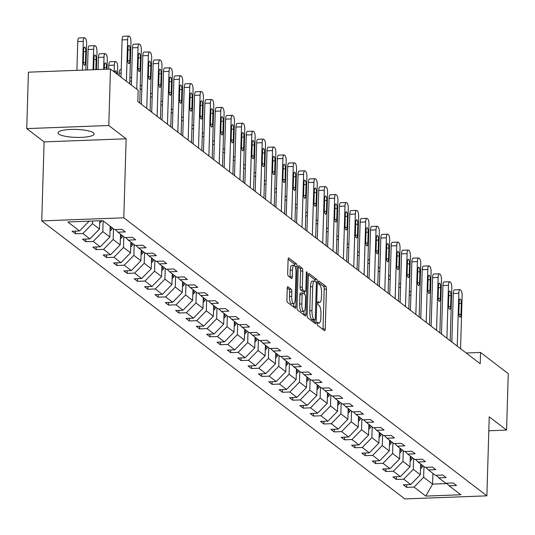 <?xml version="1.0" encoding="UTF-8"?>
<svg xmlns="http://www.w3.org/2000/svg" width="535" height="535" viewBox="0 0 535 535"><rect width="100%" height="100%" fill="white"/><g stroke="black" fill="none" stroke-linecap="round" stroke-linejoin="round"><path stroke-width="0.8" d="M317.181 323.468A1.592 0.455 87.8 0 0 317.596 325.374L324.511 330.67A2.274 0.649 87.8 0 0 324.665 330.724A2.274 0.649 87.8 0 0 325.233 328.951L326.417 289.067A2.274 0.649 87.8 0 0 325.828 286.352L318.907 281.056A1.592 0.455 87.8 0 0 318.806 281.015A1.592 0.455 87.8 0 0 318.405 282.253A1.592 0.455 87.8 0 0 318.82 284.152L319.716 284.841A7.276 2.08 87.8 0 1 321.588 293.528L321.488 296.851A7.276 2.08 87.8 0 1 319.676 302.522A7.276 2.08 87.8 0 1 319.194 302.349L318.298 301.66A1.592 0.455 87.8 0 0 318.191 301.62A1.592 0.455 87.8 0 0 317.797 302.863A1.592 0.455 87.8 0 0 318.205 304.763L319.101 305.452A7.276 2.08 87.8 0 1 320.973 314.132L320.873 317.456A7.276 2.08 87.8 0 1 319.067 323.133A7.276 2.08 87.8 0 1 318.579 322.953L317.683 322.271A1.592 0.455 87.8 0 0 317.583 322.23A1.592 0.455 87.8 0 0 317.181 323.468M58.77 134.064A18.063 3.979 -178.3 0 0 78.618 137.421A18.063 3.979 -178.3 0 0 94.12 133.944A18.063 3.979 -178.3 0 0 93.357 132.754A18.063 3.979 -178.3 0 0 73.509 129.39A18.063 3.979 -178.3 0 0 58.014 132.874A18.063 3.979 -178.3 0 0 58.77 134.064M287.957 286.7A2.274 0.649 87.8 0 0 287.803 286.646A2.274 0.649 87.8 0 0 287.241 288.418L286.907 299.607A2.274 0.649 87.8 0 0 287.496 302.322L295.18 308.207A2.274 0.649 87.8 0 0 295.327 308.26A2.274 0.649 87.8 0 0 295.895 306.488L297.079 266.604A2.274 0.649 87.8 0 0 296.49 263.889L288.806 258.004A2.274 0.649 87.8 0 0 288.659 257.95A2.274 0.649 87.8 0 0 288.091 259.722L287.69 273.238A2.274 0.649 87.8 0 0 288.278 275.953L291.562 278.467A2.274 0.649 87.8 0 0 291.715 278.528A2.274 0.649 87.8 0 0 292.284 276.755L292.478 270.048A6.079 1.739 87.8 0 1 293.989 265.307A6.079 1.739 87.8 0 1 295.962 272.716L295.186 298.978A6.079 1.739 87.8 0 1 293.675 303.719A6.079 1.739 87.8 0 1 291.702 296.31L291.829 291.929A2.274 0.649 87.8 0 0 291.247 289.221L287.656 286.713M126.14 138.792L108.792 125.511L110.471 69.069L28.422 72.171L26.75 128.607L44.097 141.889L41.75 220.901L123.799 217.805L126.14 138.792L44.097 141.889M488.809 430.769L506.578 430.1L489.224 416.818L486.883 495.831L123.799 217.805M506.578 430.1L508.25 373.664L480.55 352.451L466.186 352.993M110.471 69.069L138.164 90.281L137.829 101.57L480.216 363.74L480.55 352.451M307.157 315.115A2.274 0.649 87.8 0 0 307.745 317.83L315.429 323.715A2.274 0.649 87.8 0 0 315.583 323.769A2.274 0.649 87.8 0 0 316.145 321.996L317.329 282.112A2.274 0.649 87.8 0 0 316.747 279.397L309.063 273.512A2.274 0.649 87.8 0 0 308.909 273.459A2.274 0.649 87.8 0 0 308.341 275.231L307.157 315.115M305.304 315.958L297.62 310.073A2.274 0.649 87.8 0 1 297.032 307.364L298.216 267.473A2.274 0.649 87.8 0 1 298.784 265.701A2.274 0.649 87.8 0 1 298.931 265.755L302.221 268.276A2.274 0.649 87.8 0 1 302.81 270.991L302.328 287.168A2.274 0.649 87.8 0 0 302.91 289.883L305.097 291.548A2.274 0.649 87.8 0 0 305.244 291.608A2.274 0.649 87.8 0 0 305.813 289.836L306.314 272.99A1.592 0.455 87.8 0 1 306.709 271.753A1.592 0.455 87.8 0 1 307.224 273.693L306.02 314.239A2.274 0.649 87.8 0 1 305.452 316.018A2.274 0.649 87.8 0 1 305.304 315.958M108.792 125.511L26.75 128.607M102.847 220.647L114.59 229.642L122.02 229.361L125.337 231.902L117.907 232.183L124.936 237.567L132.366 237.286L135.683 239.827L128.253 240.108L135.288 245.491L142.718 245.211L146.035 247.752L138.605 248.033L145.634 253.416L153.063 253.135L156.38 255.676L148.951 255.957L155.986 261.341L163.416 261.06L166.733 263.601L159.303 263.882L166.331 269.265L173.761 268.985L177.078 271.526L169.655 271.807L176.684 277.19L184.114 276.909L187.431 279.451L180.001 279.725L187.036 285.115L194.459 284.834L197.776 287.375L190.353 287.649L197.382 293.04L204.811 292.759L208.128 295.3L200.699 295.574L207.734 300.964L215.157 300.683L218.474 303.225L211.051 303.499L218.079 308.889L225.509 308.608L228.826 311.149L221.396 311.423L228.432 316.814L235.861 316.533L239.178 319.074L231.749 319.348L238.777 324.738L246.207 324.457L249.524 326.999L242.094 327.273L249.129 332.663L256.559 332.382L259.876 334.917L252.446 335.198L259.475 340.588L266.905 340.307L270.222 342.841L262.792 343.122L269.827 348.512L277.257 348.231L280.574 350.766L273.144 351.047L280.179 356.437L287.603 356.156L290.92 358.691L283.496 358.972L290.525 364.362L297.955 364.081L301.272 366.615L293.842 366.896L300.877 372.286L308.3 372.006L311.617 374.54L304.194 374.821L311.223 380.211L318.653 379.93L321.97 382.465L314.54 382.746L321.575 388.136L328.998 387.855L332.315 390.389L324.892 390.67L331.921 396.06L339.35 395.78L342.667 398.314L335.238 398.595L342.273 403.985L349.703 403.704L353.02 406.239L345.59 406.52L352.618 411.91L360.048 411.629L363.365 414.164L355.935 414.444L362.971 419.835L370.401 419.554L373.718 422.088L366.288 422.369L373.316 427.759L380.746 427.478L384.063 430.013L376.633 430.294L383.669 435.684L391.098 435.403L394.415 437.938L386.986 438.218L394.021 443.609L401.444 443.328L404.761 445.862L397.338 446.143L404.366 451.533L411.796 451.252L415.113 453.787L407.683 454.068L414.719 459.458L422.142 459.177L425.459 461.712L418.036 461.993L425.064 467.383L432.494 467.102L435.811 469.636L428.381 469.917L435.416 475.307L442.84 475.026L446.163 477.561L438.733 477.842L445.762 483.232L453.192 482.951L456.509 485.486L449.079 485.767L460.822 494.761L425.786 496.085L414.043 487.091L406.62 487.372L403.303 484.83L410.726 484.549L403.698 479.166L396.268 479.447L392.951 476.906L400.381 476.625L393.345 471.241L385.922 471.522L382.605 468.981L390.028 468.7L383 463.317L375.57 463.598L372.253 461.056L379.683 460.775L372.648 455.392L365.218 455.673L361.901 453.132L369.331 452.857L362.302 447.467L354.872 447.748L351.555 445.207L358.985 444.933L351.95 439.543L344.52 439.823L341.203 437.282L348.633 437.008L341.604 431.618L334.174 431.899L330.857 429.358L338.287 429.083L331.252 423.693L323.822 423.974L320.505 421.433L327.935 421.159L320.906 415.769L313.477 416.049L310.16 413.508L317.589 413.234L310.554 407.844L303.124 408.125L299.807 405.583L307.237 405.309L300.202 399.919L292.779 400.2L289.462 397.659L296.885 397.385L289.856 391.994L282.426 392.275L279.109 389.741L286.539 389.46L279.504 384.07L272.081 384.351L268.764 381.816L276.187 381.535L269.159 376.145L261.729 376.426L258.412 373.891L265.841 373.611L258.806 368.22L251.376 368.501L248.059 365.967L255.489 365.686L248.461 360.296L241.031 360.577L237.714 358.042L245.144 357.761L238.108 352.371L230.679 352.652L227.362 350.117L234.791 349.837L227.763 344.446L220.333 344.727L217.016 342.193L224.446 341.912L217.411 336.522L209.981 336.803L206.664 334.268L214.094 333.987L207.065 328.597L199.635 328.878L196.318 326.343L203.741 326.062L196.713 320.672L189.283 320.953L185.966 318.419L193.396 318.138L186.361 312.748L178.937 313.028L175.62 310.494L183.044 310.213L176.015 304.823L168.585 305.104L165.268 302.569L172.698 302.288L165.663 296.898L158.24 297.179L154.923 294.645L162.346 294.364L155.317 288.974L147.887 289.254L144.57 286.72L152 286.439L144.965 281.049L137.535 281.33L134.218 278.795L141.648 278.514L134.619 273.124L127.19 273.405L123.873 270.87L131.302 270.59L124.267 265.2L116.837 265.48L113.52 262.946L120.95 262.665L113.922 257.275L106.492 257.556L103.175 255.021L110.605 254.74L103.569 249.35L96.139 249.631L92.823 247.096L100.252 246.816L93.217 241.425L85.794 241.706L82.477 239.172L89.9 238.891L82.871 233.501L75.442 233.782L72.125 231.247L79.554 230.966L67.811 221.971L102.847 220.647M41.75 220.901L404.841 498.928L486.883 495.831M99.744 220.768L99.497 229.054L92.468 223.67L92.542 221.035M92.468 223.67L82.871 233.501M99.497 229.054L89.9 238.891M115.366 229.609L117.907 232.183M110.163 226.251L109.849 236.978L102.814 231.595L103.135 220.868M102.814 231.595L93.217 241.425M109.849 236.978L100.252 246.816M125.712 237.533L128.253 240.108M120.515 234.176L120.194 244.903L113.166 239.519L113.48 228.793M113.166 239.519L103.569 249.35M120.194 244.903L110.605 254.74M136.064 245.458L138.605 248.033M130.861 242.101L130.547 252.828L123.511 247.444L123.832 236.717M123.511 247.444L113.922 257.275M130.547 252.828L120.95 262.665M146.409 253.383L148.951 255.957M141.213 250.026L140.892 260.752L133.864 255.369L134.178 244.642M133.864 255.369L124.267 265.2M140.892 260.752L131.302 270.59M156.762 261.307L159.303 263.882M151.559 257.95L151.244 268.677L144.209 263.294L144.53 252.567M144.209 263.294L134.619 273.124M151.244 268.677L141.648 278.514M167.107 269.232L169.655 271.807M161.911 265.875L161.59 276.602L154.561 271.218L154.882 260.491M154.561 271.218L144.965 281.049M161.59 276.602L152 286.439M177.459 277.157L180.001 279.725M172.263 273.8L171.942 284.526L164.907 279.143L165.228 268.416M164.907 279.143L155.317 288.974M171.942 284.526L162.346 294.364M187.812 285.081L190.353 287.649M182.609 281.724L182.295 292.451L175.259 287.068L175.58 276.341M175.259 287.068L165.663 296.898M182.295 292.451L172.698 302.288M198.157 293.006L200.699 295.574M192.961 289.649L192.64 300.376L185.612 294.992L185.926 284.266M185.612 294.992L176.015 304.823M192.64 300.376L183.044 310.213M208.51 300.931L211.051 303.499M203.307 297.574L202.992 308.3L195.957 302.917L196.278 292.19M195.957 302.917L186.361 312.748M202.992 308.3L193.396 318.138M218.855 308.855L221.396 311.423M213.659 305.498L213.338 316.225L206.309 310.842L206.624 300.115M206.309 310.842L196.713 320.672M213.338 316.225L203.741 326.062M229.207 316.78L231.749 319.348M224.004 313.423L223.69 324.15L216.655 318.766L216.976 308.04M216.655 318.766L207.065 328.597M223.69 324.15L214.094 333.987M239.553 324.705L242.094 327.273M234.357 321.348L234.036 332.075L227.007 326.691L227.321 315.964M227.007 326.691L217.411 336.522M234.036 332.075L224.446 341.912M249.905 332.63L252.446 335.198M244.702 329.272L244.388 339.999L237.353 334.616L237.674 323.889M237.353 334.616L227.763 344.446M244.388 339.999L234.791 349.837M260.251 340.554L262.792 343.122M255.055 337.197L254.734 347.924L247.705 342.54L248.019 331.814M247.705 342.54L238.108 352.371M254.734 347.924L245.144 357.761M270.603 348.479L273.144 351.047M265.407 345.122L265.086 355.849L258.051 350.465L258.372 339.738M258.051 350.465L248.461 360.296M265.086 355.849L255.489 365.686M280.949 356.404L283.496 358.972M275.752 353.046L275.431 363.773L268.403 358.39L268.724 347.663M268.403 358.39L258.806 368.22M275.431 363.773L265.841 373.611M291.301 364.328L293.842 366.896M286.105 360.971L285.784 371.698L278.748 366.314L279.069 355.588M278.748 366.314L269.159 376.145M285.784 371.698L276.187 381.535M301.653 372.253L304.194 374.821M296.45 368.896L296.136 379.623L289.101 374.239L289.422 363.512M289.101 374.239L279.504 384.07M296.136 379.623L286.539 389.46M311.999 380.178L314.54 382.746M306.802 376.821L306.481 387.547L299.453 382.164L299.767 371.437M299.453 382.164L289.856 391.994M306.481 387.547L296.885 397.385M322.351 388.102L324.892 390.67M317.148 384.745L316.834 395.472L309.798 390.089L310.119 379.362M309.798 390.089L300.202 399.919M316.834 395.472L307.237 405.309M332.696 396.027L335.238 398.595M327.5 392.67L327.179 403.397L320.151 398.013L320.465 387.286M320.151 398.013L310.554 407.844M327.179 403.397L317.589 413.234M343.049 403.952L345.59 406.52M337.846 400.595L337.531 411.321L330.496 405.938L330.817 395.211M330.496 405.938L320.906 415.769M337.531 411.321L327.935 421.159M353.394 411.876L355.935 414.444M348.198 408.519L347.877 419.246L340.849 413.863L341.163 403.136M340.849 413.863L331.252 423.693M347.877 419.246L338.287 429.083M363.746 419.801L366.288 422.369M358.544 416.444L358.229 427.171L351.194 421.787L351.515 411.061M351.194 421.787L341.604 431.618M358.229 427.171L348.633 437.008M374.092 427.726L376.633 430.294M368.896 424.369L368.575 435.095L361.546 429.712L361.861 418.985M361.546 429.712L351.95 439.543M368.575 435.095L358.985 444.933M384.444 435.651L386.986 438.218M379.248 432.293L378.927 443.02L371.892 437.637L372.213 426.91M371.892 437.637L362.302 447.467M378.927 443.02L369.331 452.857M394.79 443.575L397.338 446.143M389.594 440.218L389.273 450.945L382.244 445.561L382.565 434.835M382.244 445.561L372.648 455.392M389.273 450.945L379.683 460.775M405.142 451.5L407.683 454.068M399.946 448.143L399.625 458.869L392.59 453.486L392.911 442.759M392.59 453.486L383 463.317M399.625 458.869L390.028 468.7M415.494 459.425L418.036 461.993M410.291 456.067L409.977 466.794L402.942 461.411L403.263 450.684M402.942 461.411L393.345 471.241M409.977 466.794L400.381 476.625M425.84 467.349L428.381 469.917M420.644 463.992L420.323 474.719L413.294 469.335L413.608 458.609M413.294 469.335L403.698 479.166M420.323 474.719L410.726 484.549M436.192 475.274L438.733 477.842M432.915 473.388L432.594 484.115L423.64 477.26L423.961 466.533M423.64 477.26L414.043 487.091M425.786 496.085L432.594 484.115L446.912 483.573M446.538 483.199L449.079 485.767M89.111 221.169L79.554 230.966M406.7 484.703L406.62 487.372M396.348 476.779L396.268 479.447M385.996 468.854L385.922 471.522M375.65 460.929L375.57 463.598M365.298 453.005L365.218 455.673M354.952 445.08L354.872 447.748M344.6 437.155L344.52 439.823M334.255 429.231L334.174 431.899M323.902 421.306L323.822 423.974M313.557 413.381L313.477 416.049M303.205 405.456L303.124 408.125M292.859 397.532L292.779 400.2M282.507 389.607L282.426 392.275M272.154 381.682L272.081 384.351M261.809 373.758L261.729 376.426M251.457 365.833L251.376 368.501M241.111 357.908L241.031 360.577M230.759 349.984L230.679 352.652M220.413 342.059L220.333 344.727M210.061 334.134L209.981 336.803M199.715 326.21L199.635 328.878M189.363 318.285L189.283 320.953M179.011 310.36L178.937 313.028M168.665 302.435L168.585 305.104M158.313 294.511L158.24 297.179M147.968 286.586L147.887 289.254M137.615 278.661L137.535 281.33M127.27 270.737L127.19 273.405M116.918 262.812L116.837 265.48M106.572 254.887L106.492 257.556M96.22 246.963L96.139 249.631M85.874 239.038L85.794 241.706M75.522 231.113L75.442 233.782M322.986 329.5A2.274 0.649 87.8 0 0 323.013 329.038L324.197 289.147A2.274 0.649 87.8 0 0 323.608 286.432L318.405 282.447M315.088 281.296A2.274 0.649 87.8 0 0 314.526 279.477L308.374 274.769M313.898 322.545A2.274 0.649 87.8 0 0 313.931 322.077L313.985 320.137M314.807 320.064A1.592 0.455 87.8 0 0 314.908 320.104A1.592 0.455 87.8 0 0 315.309 318.86L316.346 283.851A1.592 0.455 87.8 0 0 315.938 281.952L314.995 281.223A7.276 2.08 87.8 0 0 314.506 281.049A7.276 2.08 87.8 0 0 312.694 286.72L311.985 310.654A7.276 2.08 87.8 0 0 313.858 319.341L314.807 320.064L312.587 320.144A1.592 0.455 87.8 0 0 312.694 320.184A1.592 0.455 87.8 0 0 312.794 320.137M314.506 281.049L312.286 281.136A7.276 2.08 87.8 0 0 310.481 286.807L312.694 286.72M312.587 320.144L311.644 319.422A7.276 2.08 87.8 0 1 309.772 310.735L310.481 286.807M298.249 267.012L300.008 268.363L302.221 268.276M303.178 291.622A2.274 0.649 87.8 0 1 303.031 291.689A2.274 0.649 87.8 0 1 302.877 291.635L300.697 289.963A2.274 0.649 87.8 0 1 300.108 287.248L300.59 271.071A2.274 0.649 87.8 0 0 300.008 268.363M304.475 291.635L304.402 294.19M303.893 311.35L303.8 314.326L306.02 314.239M301.827 303.954A6.079 1.739 87.8 0 0 303.8 311.363A6.079 1.739 87.8 0 0 305.311 306.622L305.585 297.366A2.274 0.649 87.8 0 0 305.003 294.651L302.823 292.986A2.274 0.649 87.8 0 0 302.67 292.926A2.274 0.649 87.8 0 0 302.108 294.698L301.827 303.954L299.613 304.034A6.079 1.739 87.8 0 0 301.586 311.444L303.8 311.363M302.522 292.993L300.603 293.066A2.274 0.649 87.8 0 0 300.449 293.013A2.274 0.649 87.8 0 0 299.888 294.785L302.108 294.698M299.613 304.034L299.888 294.785M303.773 314.787A2.274 0.649 87.8 0 0 303.8 314.326M293.675 303.719L291.455 303.8A6.079 1.739 87.8 0 1 289.482 296.39L289.616 292.016A2.274 0.649 87.8 0 0 289.027 289.301L287.268 287.957M293.989 265.307L291.776 265.393A6.079 1.739 87.8 0 0 290.264 270.135L292.478 270.048M290.037 277.297A2.274 0.649 87.8 0 0 290.064 276.836L290.264 270.135M294.852 266.022A2.274 0.649 87.8 0 0 294.277 263.969L288.118 259.261M293.648 307.036A2.274 0.649 87.8 0 0 293.675 306.575L293.762 303.706M420.497 468.814A6.139 5.724 -52.6 0 0 422.095 467.135L422.984 465.784M409.315 292.531A4.628 1.324 -92.2 0 1 410.084 291.548L411 291.508M420.563 466.547A6.139 5.724 -52.6 0 0 420.831 466.166L421.72 464.821M420.925 464.206L420.624 464.668M457.251 346.158L458.823 293.274A4.628 1.324 87.8 0 1 459.973 289.662A4.628 1.324 87.8 0 1 460.281 289.776L460.943 290.284A4.628 1.324 87.8 0 1 462.14 295.815L460.568 348.693M459.973 289.662L454.429 289.87A4.628 1.324 -92.2 0 0 453.279 293.481L451.841 342.012M459.177 301.854A3.705 1.057 -92.2 0 1 460.1 298.965A3.705 1.057 -92.2 0 1 461.297 303.485L460.976 314.319A3.705 1.057 -92.2 0 1 460.06 317.208A3.705 1.057 -92.2 0 1 458.856 312.694L459.177 301.854M410.151 460.889A6.139 5.724 -52.6 0 0 411.743 459.211L412.632 457.86M398.963 284.607A4.628 1.324 -92.2 0 1 399.732 283.624L400.648 283.583M410.218 458.622A6.139 5.724 -52.6 0 0 410.485 458.241L411.375 456.897M410.572 456.281L410.271 456.743M399.799 452.964A6.139 5.724 -52.6 0 0 401.397 451.286L402.28 449.935M388.617 276.682A4.628 1.324 -92.2 0 1 389.386 275.699L390.303 275.659M399.866 450.697A6.139 5.724 -52.6 0 0 400.133 450.316L401.023 448.972M400.227 448.357L399.926 448.818M446.906 338.234L448.47 285.349A4.628 1.324 87.8 0 1 449.627 281.738A4.628 1.324 87.8 0 1 449.935 281.851L450.597 282.36A4.628 1.324 87.8 0 1 451.787 287.89L450.223 340.768M449.627 281.738L444.083 281.945A4.628 1.324 -92.2 0 0 442.926 285.556L441.489 334.087M448.825 293.936A3.705 1.057 -92.2 0 1 449.748 291.04A3.705 1.057 -92.2 0 1 450.952 295.561L450.63 306.394A3.705 1.057 -92.2 0 1 449.708 309.284A3.705 1.057 -92.2 0 1 448.504 304.769L448.825 293.936M436.553 330.309L438.125 277.424A4.628 1.324 87.8 0 1 439.275 273.813A4.628 1.324 87.8 0 1 439.583 273.927L440.245 274.435A4.628 1.324 87.8 0 1 441.442 279.965L439.87 332.844M439.275 273.813L433.731 274.02A4.628 1.324 -92.2 0 0 432.581 277.632L431.136 326.163M438.479 286.011A3.705 1.057 -92.2 0 1 439.402 283.115A3.705 1.057 -92.2 0 1 440.599 287.636L440.278 298.47A3.705 1.057 -92.2 0 1 439.355 301.359A3.705 1.057 -92.2 0 1 438.158 296.845L438.479 286.011M389.453 445.04A6.139 5.724 -52.6 0 0 391.045 443.361L391.934 442.01M378.265 268.757A4.628 1.324 -92.2 0 1 379.034 267.774L379.95 267.734M389.52 442.773A6.139 5.724 -52.6 0 0 389.788 442.391L390.67 441.047M389.875 440.432L389.574 440.893M426.201 322.384L427.773 269.5A4.628 1.324 87.8 0 1 428.923 265.888A4.628 1.324 87.8 0 1 429.237 266.002L429.899 266.51A4.628 1.324 87.8 0 1 431.09 272.041L429.518 324.919M428.923 265.888L423.386 266.096A4.628 1.324 -92.2 0 0 422.229 269.707L420.791 318.238M428.127 278.086A3.705 1.057 -92.2 0 1 429.05 275.191A3.705 1.057 -92.2 0 1 430.254 279.711L429.933 290.545A3.705 1.057 -92.2 0 1 429.01 293.434A3.705 1.057 -92.2 0 1 427.806 288.92L428.127 278.086M379.101 437.115A6.139 5.724 -52.6 0 0 380.699 435.436L381.582 434.086M367.919 260.833A4.628 1.324 -92.2 0 1 368.689 259.849L369.605 259.809M379.168 434.848A6.139 5.724 -52.6 0 0 379.435 434.467L380.325 433.123M379.529 432.507L379.228 432.969M415.856 314.46L417.427 261.575A4.628 1.324 87.8 0 1 418.577 257.964A4.628 1.324 87.8 0 1 418.885 258.077L419.547 258.586A4.628 1.324 87.8 0 1 420.744 264.116L419.172 316.994M418.577 257.964L413.033 258.171A4.628 1.324 -92.2 0 0 411.883 261.782L410.439 310.313M417.781 270.162A3.705 1.057 -92.2 0 1 418.704 267.266A3.705 1.057 -92.2 0 1 419.901 271.787L419.58 282.62A3.705 1.057 -92.2 0 1 418.658 285.509A3.705 1.057 -92.2 0 1 417.46 280.995L417.781 270.162M368.755 429.19A6.139 5.724 -52.6 0 0 370.347 427.512L371.236 426.161M357.567 252.908A4.628 1.324 -92.2 0 1 358.336 251.925L359.252 251.891M368.822 426.923A6.139 5.724 -52.6 0 0 369.09 426.542L369.973 425.198M369.177 424.583L368.876 425.044M405.503 306.535L407.075 253.65A4.628 1.324 87.8 0 1 408.225 250.039A4.628 1.324 87.8 0 1 408.539 250.153L409.201 250.661A4.628 1.324 87.8 0 1 410.392 256.191L408.82 309.07M408.225 250.039L402.681 250.246A4.628 1.324 -92.2 0 0 401.531 253.857L400.093 302.389M407.429 262.237A3.705 1.057 -92.2 0 1 408.352 259.341A3.705 1.057 -92.2 0 1 409.556 263.862L409.235 274.696A3.705 1.057 -92.2 0 1 408.312 277.585A3.705 1.057 -92.2 0 1 407.108 273.071L407.429 262.237M358.403 421.266A6.139 5.724 -52.6 0 0 359.995 419.587L360.884 418.236M347.222 244.983A4.628 1.324 -92.2 0 1 347.984 244L348.9 243.967M358.47 418.999A6.139 5.724 -52.6 0 0 358.738 418.617L359.627 417.273M358.831 416.658L358.524 417.119M395.158 298.61L396.729 245.725A4.628 1.324 87.8 0 1 397.88 242.114A4.628 1.324 87.8 0 1 398.187 242.228L398.849 242.736A4.628 1.324 87.8 0 1 400.046 248.267L398.475 301.145M397.88 242.114L392.336 242.322A4.628 1.324 -92.2 0 0 391.185 245.933L389.741 294.464M397.084 254.312A3.705 1.057 -92.2 0 1 398.007 251.417A3.705 1.057 -92.2 0 1 399.204 255.937L398.883 266.771A3.705 1.057 -92.2 0 1 397.96 269.66A3.705 1.057 -92.2 0 1 396.763 265.146L397.084 254.312M348.051 413.341A6.139 5.724 -52.6 0 0 349.649 411.662L350.539 410.312M336.869 237.059A4.628 1.324 -92.2 0 1 337.638 236.075L338.555 236.042M348.124 411.074A6.139 5.724 -52.6 0 0 348.385 410.693L349.275 409.349M348.479 408.74L348.178 409.195M384.805 290.686L386.377 237.801A4.628 1.324 87.8 0 1 387.527 234.19A4.628 1.324 87.8 0 1 387.835 234.303L388.504 234.811A4.628 1.324 87.8 0 1 389.694 240.342L388.122 293.22M387.527 234.19L381.983 234.397A4.628 1.324 -92.2 0 0 380.833 238.008L379.395 286.539M386.731 246.388A3.705 1.057 -92.2 0 1 387.654 243.492A3.705 1.057 -92.2 0 1 388.858 248.013L388.537 258.846A3.705 1.057 -92.2 0 1 387.614 261.735A3.705 1.057 -92.2 0 1 386.41 257.221L386.731 246.388M337.705 405.416A6.139 5.724 -52.6 0 0 339.297 403.738L340.186 402.387M326.517 229.134A4.628 1.324 -92.2 0 1 327.286 228.151L328.202 228.117M337.772 403.149A6.139 5.724 -52.6 0 0 338.04 402.768L338.929 401.424M338.133 400.815L337.826 401.27M374.46 282.761L376.025 229.876A4.628 1.324 87.8 0 1 377.182 226.265A4.628 1.324 87.8 0 1 377.489 226.379L378.151 226.887A4.628 1.324 87.8 0 1 379.342 232.417L377.777 285.295M377.182 226.265L371.638 226.472A4.628 1.324 -92.2 0 0 370.487 230.083L369.043 278.615M376.386 238.463A3.705 1.057 -92.2 0 1 377.302 235.567A3.705 1.057 -92.2 0 1 378.506 240.088L378.185 250.922A3.705 1.057 -92.2 0 1 377.262 253.811A3.705 1.057 -92.2 0 1 376.065 249.297L376.386 238.463M327.353 397.492A6.139 5.724 -52.6 0 0 328.951 395.813L329.841 394.462M316.172 221.209A4.628 1.324 -92.2 0 1 316.941 220.226L317.857 220.193M327.42 395.225A6.139 5.724 -52.6 0 0 327.688 394.843L328.577 393.499M327.781 392.891L327.48 393.345M364.108 274.836L365.679 221.951A4.628 1.324 87.8 0 1 366.829 218.34A4.628 1.324 87.8 0 1 367.137 218.454L367.806 218.962A4.628 1.324 87.8 0 1 368.996 224.493L367.425 277.371M366.829 218.34L361.285 218.547A4.628 1.324 -92.2 0 0 360.135 222.159L358.697 270.69M366.034 230.538A3.705 1.057 -92.2 0 1 366.957 227.642A3.705 1.057 -92.2 0 1 368.16 232.163L367.833 242.997A3.705 1.057 -92.2 0 1 366.916 245.886A3.705 1.057 -92.2 0 1 365.713 241.372L366.034 230.538M317.008 389.567A6.139 5.724 -52.6 0 0 318.599 387.888L319.489 386.537M305.819 213.284A4.628 1.324 -92.2 0 1 306.588 212.301L307.505 212.268M317.074 387.3A6.139 5.724 -52.6 0 0 317.342 386.919L318.231 385.574M317.436 384.966L317.128 385.421M353.762 266.911L355.327 214.027A4.628 1.324 87.8 0 1 356.484 210.415A4.628 1.324 87.8 0 1 356.791 210.529L357.454 211.037A4.628 1.324 87.8 0 1 358.644 216.568L357.079 269.446M356.484 210.415L350.94 210.623A4.628 1.324 -92.2 0 0 349.783 214.234L348.345 262.765M355.688 222.613A3.705 1.057 -92.2 0 1 356.604 219.718A3.705 1.057 -92.2 0 1 357.808 224.239L357.487 235.072A3.705 1.057 -92.2 0 1 356.564 237.961A3.705 1.057 -92.2 0 1 355.36 233.447L355.688 222.613M306.655 381.642A6.139 5.724 -52.6 0 0 308.254 379.964L309.143 378.613M295.474 205.36A4.628 1.324 -92.2 0 1 296.243 204.377L297.159 204.343M306.722 379.375A6.139 5.724 -52.6 0 0 306.99 378.994L307.879 377.65M307.083 377.041L306.782 377.496M343.41 258.987L344.981 206.102A4.628 1.324 87.8 0 1 346.132 202.491A4.628 1.324 87.8 0 1 346.439 202.604L347.101 203.113A4.628 1.324 87.8 0 1 348.298 208.643L346.727 261.521M346.132 202.491L340.588 202.698A4.628 1.324 -92.2 0 0 339.437 206.309L338 254.841M345.336 214.689A3.705 1.057 -92.2 0 1 346.259 211.793A3.705 1.057 -92.2 0 1 347.456 216.314L347.135 227.148A3.705 1.057 -92.2 0 1 346.219 230.037A3.705 1.057 -92.2 0 1 345.015 225.523L345.336 214.689M296.31 373.718A6.139 5.724 -52.6 0 0 297.901 372.039L298.791 370.688M285.122 197.435A4.628 1.324 -92.2 0 1 285.891 196.452L286.807 196.419M296.377 371.451A6.139 5.724 -52.6 0 0 296.644 371.069L297.527 369.725M296.731 369.117L296.43 369.571M333.064 251.062L334.629 198.177A4.628 1.324 87.8 0 1 335.786 194.566A4.628 1.324 87.8 0 1 336.094 194.68L336.756 195.188A4.628 1.324 87.8 0 1 337.946 200.719L336.381 253.597M335.786 194.566L330.242 194.773A4.628 1.324 -92.2 0 0 329.085 198.385L327.647 246.916M334.984 206.764A3.705 1.057 -92.2 0 1 335.906 203.875A3.705 1.057 -92.2 0 1 337.11 208.389L336.789 219.223A3.705 1.057 -92.2 0 1 335.866 222.112A3.705 1.057 -92.2 0 1 334.663 217.598L334.984 206.764M285.957 365.793A6.139 5.724 -52.6 0 0 287.556 364.114L288.439 362.763M274.776 189.51A4.628 1.324 -92.2 0 1 275.545 188.527L276.461 188.494M286.024 363.526A6.139 5.724 -52.6 0 0 286.292 363.145L287.181 361.8M286.385 361.192L286.085 361.647M322.712 243.137L324.284 190.253A4.628 1.324 87.8 0 1 325.434 186.641A4.628 1.324 87.8 0 1 325.741 186.755L326.403 187.263A4.628 1.324 87.8 0 1 327.601 192.794L326.029 245.672M325.434 186.641L319.89 186.849A4.628 1.324 -92.2 0 0 318.74 190.46L317.295 238.991M324.638 198.839A3.705 1.057 -92.2 0 1 325.561 195.95A3.705 1.057 -92.2 0 1 326.758 200.464L326.437 211.298A3.705 1.057 -92.2 0 1 325.514 214.187A3.705 1.057 -92.2 0 1 324.317 209.673L324.638 198.839M275.612 357.868A6.139 5.724 -52.6 0 0 277.204 356.19L278.093 354.839M264.424 181.586A4.628 1.324 -92.2 0 1 265.193 180.603L266.109 180.569M275.679 355.601A6.139 5.724 -52.6 0 0 275.946 355.22L276.829 353.876M276.033 353.267L275.732 353.722M312.36 235.213L313.931 182.328A4.628 1.324 87.8 0 1 315.082 178.717A4.628 1.324 87.8 0 1 315.396 178.83L316.058 179.339A4.628 1.324 87.8 0 1 317.248 184.869L315.677 237.747M315.082 178.717L309.538 178.924A4.628 1.324 -92.2 0 0 308.387 182.535L306.95 231.066M314.286 190.915A3.705 1.057 -92.2 0 1 315.209 188.026A3.705 1.057 -92.2 0 1 316.412 192.54L316.091 203.374A3.705 1.057 -92.2 0 1 315.168 206.263A3.705 1.057 -92.2 0 1 313.965 201.748L314.286 190.915M265.26 349.943A6.139 5.724 -52.6 0 0 266.858 348.265L267.741 346.914M254.078 173.661A4.628 1.324 -92.2 0 1 254.847 172.678L255.763 172.644M265.327 347.676A6.139 5.724 -52.6 0 0 265.594 347.295L266.483 345.951M265.688 345.342L265.387 345.797M302.014 227.288L303.586 174.403A4.628 1.324 87.8 0 1 304.736 170.792A4.628 1.324 87.8 0 1 305.044 170.906L305.706 171.414A4.628 1.324 87.8 0 1 306.903 176.945L305.331 229.823M304.736 170.792L299.192 170.999A4.628 1.324 -92.2 0 0 298.042 174.611L296.597 223.142M303.94 182.99A3.705 1.057 -92.2 0 1 304.863 180.101A3.705 1.057 -92.2 0 1 306.06 184.615L305.739 195.449A3.705 1.057 -92.2 0 1 304.816 198.338A3.705 1.057 -92.2 0 1 303.619 193.824L303.94 182.99M254.914 342.019A6.139 5.724 -52.6 0 0 256.506 340.34L257.395 338.989M243.726 165.736A4.628 1.324 -92.2 0 1 244.495 164.753L245.411 164.72M254.981 339.752A6.139 5.724 -52.6 0 0 255.248 339.371L256.131 338.026M255.335 337.418L255.034 337.873M291.662 219.363L293.233 166.479A4.628 1.324 87.8 0 1 294.384 162.867A4.628 1.324 87.8 0 1 294.698 162.981L295.36 163.489A4.628 1.324 87.8 0 1 296.55 169.02L294.979 221.898M294.384 162.867L288.84 163.075A4.628 1.324 -92.2 0 0 287.69 166.686L286.252 215.217M293.588 175.065A3.705 1.057 -92.2 0 1 294.511 172.176A3.705 1.057 -92.2 0 1 295.715 176.69L295.394 187.524A3.705 1.057 -92.2 0 1 294.471 190.413A3.705 1.057 -92.2 0 1 293.267 185.899L293.588 175.065M244.562 334.094A6.139 5.724 -52.6 0 0 246.153 332.416L247.043 331.065M233.38 157.812A4.628 1.324 -92.2 0 1 234.143 156.829L235.059 156.795M244.629 331.827A6.139 5.724 -52.6 0 0 244.896 331.446L245.786 330.102M244.99 329.493L244.682 329.948M281.316 211.439L282.888 158.554A4.628 1.324 87.8 0 1 284.038 154.943A4.628 1.324 87.8 0 1 284.346 155.056L285.008 155.565A4.628 1.324 87.8 0 1 286.205 161.095L284.633 213.973M284.038 154.943L278.494 155.15A4.628 1.324 -92.2 0 0 277.344 158.761L275.899 207.292M283.242 167.141A3.705 1.057 -92.2 0 1 284.165 164.252A3.705 1.057 -92.2 0 1 285.362 168.766L285.041 179.599A3.705 1.057 -92.2 0 1 284.118 182.488A3.705 1.057 -92.2 0 1 282.921 177.974L283.242 167.141M234.21 326.169A6.139 5.724 -52.6 0 0 235.808 324.491L236.697 323.14M223.028 149.887A4.628 1.324 -92.2 0 1 223.797 148.904L224.713 148.87M234.283 323.902A6.139 5.724 -52.6 0 0 234.544 323.521L235.433 322.177M234.638 321.568L234.337 322.023M270.964 203.514L272.536 150.629A4.628 1.324 87.8 0 1 273.686 147.018A4.628 1.324 87.8 0 1 273.994 147.132L274.662 147.64A4.628 1.324 87.8 0 1 275.853 153.17L274.281 206.049M273.686 147.018L268.142 147.225A4.628 1.324 -92.2 0 0 266.992 150.837L265.554 199.368M272.89 159.216A3.705 1.057 -92.2 0 1 273.813 156.327A3.705 1.057 -92.2 0 1 275.017 160.841L274.696 171.675A3.705 1.057 -92.2 0 1 273.773 174.564A3.705 1.057 -92.2 0 1 272.569 170.05L272.89 159.216M223.864 318.245A6.139 5.724 -52.6 0 0 225.456 316.566L226.345 315.215M212.676 141.962A4.628 1.324 -92.2 0 1 213.445 140.979L214.361 140.946M223.931 315.978A6.139 5.724 -52.6 0 0 224.198 315.603L225.088 314.252M224.292 313.644L223.984 314.099M260.619 195.589L262.183 142.705A4.628 1.324 87.8 0 1 263.34 139.093A4.628 1.324 87.8 0 1 263.648 139.207L264.31 139.715A4.628 1.324 87.8 0 1 265.5 145.246L263.936 198.124M263.34 139.093L257.796 139.301A4.628 1.324 -92.2 0 0 256.639 142.912L255.202 191.443M262.545 151.291A3.705 1.057 -92.2 0 1 263.461 148.402A3.705 1.057 -92.2 0 1 264.664 152.916L264.343 163.75A3.705 1.057 -92.2 0 1 263.421 166.639A3.705 1.057 -92.2 0 1 262.224 162.125L262.545 151.291M213.512 310.32A6.139 5.724 -52.6 0 0 215.11 308.641L216 307.291M202.33 134.038A4.628 1.324 -92.2 0 1 203.099 133.054L204.016 133.021M213.579 308.053A6.139 5.724 -52.6 0 0 213.846 307.678L214.736 306.328M213.94 305.719L213.639 306.174M250.266 187.665L251.838 134.78A4.628 1.324 87.8 0 1 252.988 131.169A4.628 1.324 87.8 0 1 253.296 131.282L253.964 131.791A4.628 1.324 87.8 0 1 255.155 137.321L253.583 190.199M252.988 131.169L247.444 131.376A4.628 1.324 -92.2 0 0 246.294 134.987L244.856 183.518M252.192 143.367A3.705 1.057 -92.2 0 1 253.115 140.478A3.705 1.057 -92.2 0 1 254.319 144.992L253.991 155.825A3.705 1.057 -92.2 0 1 253.075 158.714A3.705 1.057 -92.2 0 1 251.871 154.2L252.192 143.367M203.166 302.395A6.139 5.724 -52.6 0 0 204.758 300.717L205.647 299.366M191.978 126.113A4.628 1.324 -92.2 0 1 192.747 125.13L193.663 125.096M203.233 300.128A6.139 5.724 -52.6 0 0 203.501 299.754L204.39 298.403M203.594 297.794L203.287 298.249M239.921 179.74L241.486 126.855A4.628 1.324 87.8 0 1 242.643 123.244A4.628 1.324 87.8 0 1 242.95 123.358L243.612 123.866A4.628 1.324 87.8 0 1 244.803 129.396L243.238 182.274M242.643 123.244L237.099 123.451A4.628 1.324 -92.2 0 0 235.942 127.062L234.504 175.594M241.847 135.442A3.705 1.057 -92.2 0 1 242.763 132.553A3.705 1.057 -92.2 0 1 243.967 137.067L243.646 147.901A3.705 1.057 -92.2 0 1 242.723 150.79A3.705 1.057 -92.2 0 1 241.519 146.276L241.847 135.442M192.814 294.471A6.139 5.724 -52.6 0 0 194.412 292.792L195.302 291.441M181.632 118.188A4.628 1.324 -92.2 0 1 182.402 117.205L183.318 117.172M192.881 292.204A6.139 5.724 -52.6 0 0 193.148 291.829L194.038 290.478M193.242 289.87L192.941 290.324M229.568 171.815L231.14 118.93A4.628 1.324 87.8 0 1 232.29 115.319A4.628 1.324 87.8 0 1 232.598 115.433L233.26 115.941A4.628 1.324 87.8 0 1 234.457 121.472L232.885 174.35M232.29 115.319L226.746 115.527A4.628 1.324 -92.2 0 0 225.596 119.138L224.152 167.669M231.494 127.517A3.705 1.057 -92.2 0 1 232.417 124.628A3.705 1.057 -92.2 0 1 233.614 129.142L233.293 139.976A3.705 1.057 -92.2 0 1 232.377 142.865A3.705 1.057 -92.2 0 1 231.173 138.351L231.494 127.517M182.468 286.546A6.139 5.724 -52.6 0 0 184.06 284.867L184.95 283.517M171.28 110.263A4.628 1.324 -92.2 0 1 172.049 109.28L172.965 109.247M182.535 284.279A6.139 5.724 -52.6 0 0 182.803 283.904L183.686 282.554M182.89 281.945L182.589 282.4M219.223 163.891L220.788 111.006A4.628 1.324 87.8 0 1 221.938 107.395A4.628 1.324 87.8 0 1 222.252 107.508L222.914 108.016A4.628 1.324 87.8 0 1 224.105 113.547L222.54 166.425M221.938 107.395L216.401 107.602A4.628 1.324 -92.2 0 0 215.244 111.213L213.806 159.744M221.142 119.593A3.705 1.057 -92.2 0 1 222.065 116.704A3.705 1.057 -92.2 0 1 223.269 121.218L222.948 132.051A3.705 1.057 -92.2 0 1 222.025 134.94A3.705 1.057 -92.2 0 1 220.821 130.426L221.142 119.593M172.116 278.621A6.139 5.724 -52.6 0 0 173.714 276.943L174.597 275.592M160.935 102.339A4.628 1.324 -92.2 0 1 161.704 101.356L162.62 101.322M172.183 276.354A6.139 5.724 -52.6 0 0 172.451 275.98L173.34 274.629M172.544 274.02L172.243 274.475M208.871 155.966L210.442 103.081A4.628 1.324 87.8 0 1 211.592 99.47A4.628 1.324 87.8 0 1 211.9 99.584L212.562 100.092A4.628 1.324 87.8 0 1 213.759 105.622L212.188 158.5M211.592 99.47L206.049 99.677A4.628 1.324 -92.2 0 0 204.898 103.288L203.454 151.82M210.797 111.668A3.705 1.057 -92.2 0 1 211.72 108.779A3.705 1.057 -92.2 0 1 212.917 113.293L212.596 124.127A3.705 1.057 -92.2 0 1 211.673 127.016A3.705 1.057 -92.2 0 1 210.476 122.502L210.797 111.668M161.771 270.697A6.139 5.724 -52.6 0 0 163.362 269.018L164.252 267.667M150.582 94.414A4.628 1.324 -92.2 0 1 151.351 93.431L152.268 93.398M161.837 268.43A6.139 5.724 -52.6 0 0 162.105 268.055L162.988 266.704M162.192 266.096L161.891 266.55M198.518 148.041L200.09 95.156A4.628 1.324 87.8 0 1 201.24 91.545A4.628 1.324 87.8 0 1 201.555 91.659L202.217 92.167A4.628 1.324 87.8 0 1 203.407 97.698L201.835 150.576M201.24 91.545L195.696 91.752A4.628 1.324 -92.2 0 0 194.546 95.364L193.108 143.895M200.444 103.743A3.705 1.057 -92.2 0 1 201.367 100.854A3.705 1.057 -92.2 0 1 202.571 105.368L202.25 116.202A3.705 1.057 -92.2 0 1 201.327 119.091A3.705 1.057 -92.2 0 1 200.123 114.577L200.444 103.743M151.418 262.772A6.139 5.724 -52.6 0 0 153.017 261.093L153.899 259.742M140.237 86.489A4.628 1.324 -92.2 0 1 140.999 85.506L141.922 85.473M151.485 260.505A6.139 5.724 -52.6 0 0 151.753 260.13L152.642 258.779M151.846 258.171L151.539 258.626M188.173 140.117L189.744 87.232A4.628 1.324 87.8 0 1 190.895 83.62A4.628 1.324 87.8 0 1 191.202 83.734L191.864 84.242A4.628 1.324 87.8 0 1 193.061 89.773L191.49 142.658M190.895 83.62L185.351 83.828A4.628 1.324 -92.2 0 0 184.2 87.439L182.756 135.97M190.099 95.819A3.705 1.057 -92.2 0 1 191.022 92.93A3.705 1.057 -92.2 0 1 192.219 97.444L191.898 108.277A3.705 1.057 -92.2 0 1 190.975 111.166A3.705 1.057 -92.2 0 1 189.778 106.652L190.099 95.819M141.073 254.847A6.139 5.724 -52.6 0 0 142.664 253.169L143.554 251.818M129.885 78.565A4.628 1.324 -92.2 0 1 130.654 77.582L131.57 77.548M141.14 252.58A6.139 5.724 -52.6 0 0 141.4 252.206L142.29 250.855M141.494 250.246L141.193 250.701M177.821 132.192L179.392 79.307A4.628 1.324 87.8 0 1 180.542 75.696A4.628 1.324 87.8 0 1 180.85 75.809L181.519 76.318A4.628 1.324 87.8 0 1 182.709 81.848L181.138 134.733M180.542 75.696L174.999 75.903A4.628 1.324 -92.2 0 0 173.848 79.514L172.41 128.046M179.747 87.894A3.705 1.057 -92.2 0 1 180.669 85.005A3.705 1.057 -92.2 0 1 181.873 89.519L181.552 100.353A3.705 1.057 -92.2 0 1 180.629 103.242A3.705 1.057 -92.2 0 1 179.426 98.728L179.747 87.894M130.721 246.923A6.139 5.724 -52.6 0 0 132.312 245.244L133.202 243.893M119.078 75.662L119.151 73.268A4.628 1.324 -92.2 0 1 120.301 69.657L121.218 69.624M130.787 244.655A6.139 5.724 -52.6 0 0 131.055 244.281L131.944 242.93M131.149 242.322L130.841 242.776M167.475 124.267L169.047 71.382A4.628 1.324 87.8 0 1 170.197 67.771A4.628 1.324 87.8 0 1 170.505 67.885L171.167 68.393A4.628 1.324 87.8 0 1 172.364 73.924L170.792 126.808M170.197 67.771L164.653 67.978A4.628 1.324 -92.2 0 0 163.503 71.59L162.058 120.121M169.401 79.969A3.705 1.057 -92.2 0 1 170.324 77.08A3.705 1.057 -92.2 0 1 171.521 81.594L171.2 92.428A3.705 1.057 -92.2 0 1 170.277 95.317A3.705 1.057 -92.2 0 1 169.08 90.803L169.401 79.969M120.368 238.998A6.139 5.724 -52.6 0 0 121.967 237.319L122.856 235.968M114.149 71.884L114.35 65.136A4.628 1.324 87.8 0 1 115.5 61.518A4.628 1.324 87.8 0 1 115.807 61.632L116.469 62.14A4.628 1.324 87.8 0 1 117.667 67.671L117.466 74.425M108.692 69.135L108.806 65.344A4.628 1.324 -92.2 0 1 109.956 61.732L115.5 61.518M120.442 236.731A6.139 5.724 -52.6 0 0 120.703 236.356L121.592 235.005M120.796 234.397L120.495 234.852M116.784 73.91A3.705 1.057 87.8 0 0 115.627 70.827A3.705 1.057 87.8 0 0 114.824 72.406M157.123 116.342L158.694 63.458A4.628 1.324 87.8 0 1 159.845 59.846A4.628 1.324 87.8 0 1 160.152 59.96L160.821 60.468A4.628 1.324 87.8 0 1 162.011 65.999L160.44 118.884M159.845 59.846L154.301 60.054A4.628 1.324 -92.2 0 0 153.15 63.665L151.713 112.196M159.049 72.044A3.705 1.057 -92.2 0 1 159.972 69.155A3.705 1.057 -92.2 0 1 161.175 73.669L160.854 84.503A3.705 1.057 -92.2 0 1 159.932 87.392A3.705 1.057 -92.2 0 1 158.728 82.878L159.049 72.044M110.023 231.073A6.139 5.724 -52.6 0 0 111.614 229.395L112.504 228.044M103.636 69.329L103.997 57.212A4.628 1.324 87.8 0 1 105.148 53.594A4.628 1.324 87.8 0 1 105.455 53.707L106.124 54.216A4.628 1.324 87.8 0 1 107.314 59.746L107.033 69.202M98.092 69.537L98.453 57.419A4.628 1.324 -92.2 0 1 99.604 53.808L105.148 53.594M110.09 228.806A6.139 5.724 -52.6 0 0 110.357 228.432L111.247 227.081M110.451 226.472L110.143 226.927M106.425 69.222L106.478 67.417A3.705 1.057 87.8 0 0 105.275 62.903A3.705 1.057 87.8 0 0 104.352 65.792L104.251 69.303M146.777 108.418L148.342 55.533A4.628 1.324 87.8 0 1 149.499 51.922A4.628 1.324 87.8 0 1 149.807 52.035L150.469 52.544A4.628 1.324 87.8 0 1 151.659 58.074L150.094 110.959M149.499 51.922L143.955 52.129A4.628 1.324 -92.2 0 0 142.798 55.74L141.36 104.271M148.703 64.12A3.705 1.057 -92.2 0 1 149.619 61.231A3.705 1.057 -92.2 0 1 150.823 65.745L150.502 76.579A3.705 1.057 -92.2 0 1 149.579 79.468A3.705 1.057 -92.2 0 1 148.382 74.953L148.703 64.12M99.67 223.148A6.139 5.724 -52.6 0 0 101.269 221.47L101.784 220.687M93.043 69.731L93.645 49.287A4.628 1.324 87.8 0 1 94.802 45.669A4.628 1.324 87.8 0 1 95.11 45.783L95.772 46.291A4.628 1.324 87.8 0 1 96.962 51.821L96.44 69.603M87.499 69.938L88.101 49.494A4.628 1.324 -92.2 0 1 89.258 45.883L94.802 45.669M95.825 69.624L96.126 59.492A3.705 1.057 87.8 0 0 94.922 54.978A3.705 1.057 87.8 0 0 94.006 57.867L93.685 68.707A3.705 1.057 87.8 0 0 93.692 69.704M136.759 89.205L137.997 47.608A4.628 1.324 87.8 0 1 139.147 43.997A4.628 1.324 87.8 0 1 139.454 44.111L140.123 44.619A4.628 1.324 87.8 0 1 141.314 50.15L139.742 103.034M139.147 43.997L133.603 44.204A4.628 1.324 -92.2 0 0 132.453 47.816L131.349 85.058M138.351 56.195A3.705 1.057 -92.2 0 1 139.274 53.306A3.705 1.057 -92.2 0 1 140.478 57.82L140.15 68.654A3.705 1.057 -92.2 0 1 139.234 71.543A3.705 1.057 -92.2 0 1 138.03 67.029L138.351 56.195M82.444 70.132L83.299 41.362A4.628 1.324 87.8 0 1 84.45 37.744A4.628 1.324 87.8 0 1 84.757 37.858L85.426 38.366A4.628 1.324 87.8 0 1 86.617 43.897L85.841 69.998M76.9 70.339L77.756 41.569A4.628 1.324 -92.2 0 1 78.906 37.958L84.45 37.744M83.654 49.942L83.333 60.783A3.705 1.057 87.8 0 0 84.537 65.297A3.705 1.057 87.8 0 0 85.453 62.408L85.781 51.567A3.705 1.057 87.8 0 0 84.577 47.053A3.705 1.057 87.8 0 0 83.654 49.942M126.414 81.28L127.644 39.684A4.628 1.324 87.8 0 1 128.801 36.072A4.628 1.324 87.8 0 1 129.109 36.186L129.771 36.694A4.628 1.324 87.8 0 1 130.961 42.225L129.731 83.821M128.801 36.072L123.257 36.28A4.628 1.324 -92.2 0 0 122.1 39.891L120.997 77.134M128.005 48.27A3.705 1.057 -92.2 0 1 128.922 45.381A3.705 1.057 -92.2 0 1 130.125 49.895L129.804 60.729A3.705 1.057 -92.2 0 1 128.881 63.618A3.705 1.057 -92.2 0 1 127.678 59.104L128.005 48.27M317.222 323.006L318.579 322.953M317.83 302.395L319.194 302.349M323.608 286.432L325.828 286.352M324.197 289.147L326.417 289.067M323.013 329.038L325.233 328.951M314.526 279.477L316.747 279.397M316.085 282.159L317.329 282.112M313.931 322.077L316.145 321.996M309.772 310.735L311.985 310.654M311.644 319.422L313.858 319.341M300.59 271.071L302.81 270.991M300.108 287.248L302.328 287.168M300.697 289.963L302.91 289.883M302.877 291.635L305.097 291.548M306.287 273.726L307.224 273.693M289.027 289.301L291.247 289.221M289.616 292.016L291.829 291.929M289.482 296.39L291.702 296.31M290.064 276.836L292.284 276.755M294.277 263.969L296.49 263.889M295.159 266.677L297.079 266.604M293.675 306.575L295.895 306.488M410.893 295.086L409.235 295.146M420.831 466.166L422.095 467.135M453.279 293.481L458.823 293.274M461.297 303.485L459.124 303.566M460.976 314.319L458.923 314.399M400.541 287.161L398.889 287.221M410.485 458.241L411.743 459.211M390.196 279.237L388.537 279.297M400.133 450.316L401.397 451.286M442.926 285.556L448.47 285.349M450.952 295.561L448.778 295.641M450.63 306.394L448.571 306.475M432.581 277.632L438.125 277.424M440.599 287.636L438.426 287.716M440.278 298.47L438.218 298.55M379.843 271.312L378.191 271.372M389.788 442.391L391.045 443.361M422.229 269.707L427.773 269.5M430.254 279.711L428.08 279.792M429.933 290.545L427.873 290.625M369.498 263.387L367.839 263.447M379.435 434.467L380.699 435.436M411.883 261.782L417.427 261.575M419.901 271.787L417.728 271.867M419.58 282.62L417.521 282.701M359.145 255.462L357.487 255.523M369.09 426.542L370.347 427.512M401.531 253.857L407.075 253.65M409.556 263.862L407.382 263.942M409.235 274.696L407.175 274.776M348.8 247.538L347.141 247.598M358.738 418.617L359.995 419.587M391.185 245.933L396.729 245.725M399.204 255.937L397.03 256.018M398.883 266.771L396.823 266.851M338.448 239.613L336.789 239.673M348.385 410.693L349.649 411.662M380.833 238.008L386.377 237.801M388.858 248.013L386.685 248.093M388.537 258.846L386.477 258.927M328.102 231.688L326.444 231.749M338.04 402.768L339.297 403.738M370.487 230.083L376.025 229.876M378.506 240.088L376.332 240.168M378.185 250.922L376.125 251.002M317.75 223.764L316.091 223.824M327.688 394.843L328.951 395.813M360.135 222.159L365.679 221.951M368.16 232.163L365.987 232.243M367.833 242.997L365.779 243.077M307.398 215.839L305.746 215.899M317.342 386.919L318.599 387.888M349.783 214.234L355.327 214.027M357.808 224.239L355.635 224.319M357.487 235.072L355.427 235.153M297.052 207.914L295.394 207.975M306.99 378.994L308.254 379.964M339.437 206.309L344.981 206.102M347.456 216.314L345.282 216.394M347.135 227.148L345.082 227.228M286.7 199.99L285.048 200.05M296.644 371.069L297.901 372.039M329.085 198.385L334.629 198.177M337.11 208.389L334.937 208.469M336.789 219.223L334.729 219.303M276.354 192.065L274.696 192.125M286.292 363.145L287.556 364.114M318.74 190.46L324.284 190.253M326.758 200.464L324.584 200.545M326.437 211.298L324.377 211.378M266.002 184.14L264.35 184.2M275.946 355.22L277.204 356.19M308.387 182.535L313.931 182.328M316.412 192.54L314.239 192.62M316.091 203.374L314.032 203.454M255.656 176.216L253.998 176.276M265.594 347.295L266.858 348.265M298.042 174.611L303.586 174.403M306.06 184.615L303.887 184.695M305.739 195.449L303.679 195.529M245.304 168.291L243.646 168.351M255.248 339.371L256.506 340.34M287.69 166.686L293.233 166.479M295.715 176.69L293.541 176.771M295.394 187.524L293.334 187.604M234.959 160.366L233.3 160.426M244.896 331.446L246.153 332.416M277.344 158.761L282.888 158.554M285.362 168.766L283.189 168.846M285.041 179.599L282.982 179.68M224.606 152.442L222.948 152.502M234.544 323.521L235.808 324.491M266.992 150.837L272.536 150.629M275.017 160.841L272.843 160.921M274.696 171.675L272.636 171.755M214.261 144.517L212.602 144.577M224.198 315.603L225.456 316.566M256.639 142.912L262.183 142.705M264.664 152.916L262.491 152.997M264.343 163.75L262.284 163.83M203.909 136.592L202.25 136.652M213.846 307.678L215.11 308.641M246.294 134.987L251.838 134.78M254.319 144.992L252.145 145.072M253.991 155.825L251.938 155.906M193.556 128.667L191.904 128.728M203.501 299.754L204.758 300.717M235.942 127.062L241.486 126.855M243.967 137.067L241.793 137.147M243.646 147.901L241.586 147.981M183.211 120.743L181.552 120.803M193.148 291.829L194.412 292.792M225.596 119.138L231.14 118.93M233.614 129.142L231.441 129.223M233.293 139.976L231.24 140.056M172.858 112.818L171.207 112.878M182.803 283.904L184.06 284.867M215.244 111.213L220.788 111.006M223.269 121.218L221.095 121.298M222.948 132.051L220.888 132.132M162.513 104.893L160.854 104.954M172.451 275.98L173.714 276.943M204.898 103.288L210.442 103.081M212.917 113.293L210.743 113.373M212.596 124.127L210.536 124.207M152.161 96.969L150.509 97.029M162.105 268.055L163.362 269.018M194.546 95.364L200.09 95.156M202.571 105.368L200.398 105.448M202.25 116.202L200.19 116.282M141.815 89.044L140.157 89.104M151.753 260.13L153.017 261.093M184.2 87.439L189.744 87.232M192.219 97.444L190.045 97.524M191.898 108.277L189.838 108.358M131.463 81.119L129.804 81.18M141.4 252.206L142.664 253.169M173.848 79.514L179.392 79.307M181.873 89.519L179.7 89.599M181.552 100.353L179.492 100.433M121.117 73.195L119.151 73.268M131.055 244.281L132.312 245.244M163.503 71.59L169.047 71.382M171.521 81.594L169.348 81.674M171.2 92.428L169.14 92.508M114.35 65.136L108.806 65.344M120.703 236.356L121.967 237.319M153.15 63.665L158.694 63.458M161.175 73.669L159.002 73.75M160.854 84.503L158.795 84.584M103.997 57.212L98.453 57.419M110.357 228.432L111.614 229.395M104.305 67.504L106.478 67.417M142.798 55.74L148.342 55.533M150.823 65.745L148.65 65.825M150.502 76.579L148.442 76.659M93.645 49.287L88.101 49.494M100.319 220.741L101.269 221.47M93.953 59.579L96.126 59.492M132.453 47.816L137.997 47.608M140.478 57.82L138.297 57.9M140.15 68.654L138.097 68.734M83.299 41.362L77.756 41.569M83.607 51.654L85.781 51.567M83.4 62.481L85.453 62.408M122.1 39.891L127.644 39.684M130.125 49.895L127.952 49.976M129.804 60.729L127.745 60.809M317.201 323.2L319.067 323.133M317.81 302.596L319.676 302.522M312.694 320.184L314.908 320.104M303.031 291.689L305.244 291.608M300.449 293.013L302.67 292.926"/></g></svg>
